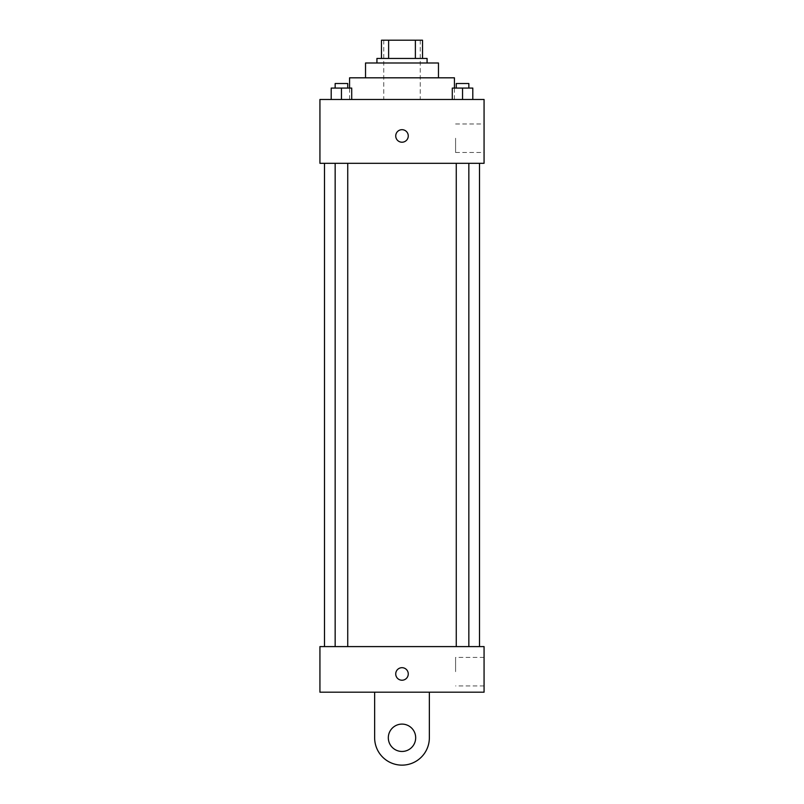 <?xml version="1.0" encoding="UTF-8"?>
<svg xmlns="http://www.w3.org/2000/svg" width="804" height="804" viewBox="0 0 804 804"><rect width="100%" height="100%" fill="white"/><g stroke="black" fill="none" stroke-linecap="round" stroke-linejoin="round"><path stroke-width="0.6" stroke-dasharray="4.02 3.01" d="M402 99.475L349.569 99.475L402 99.475M402 40.2L383.759 40.2L402 40.2M415.377 58.441L415.377 40.2L422.522 40.2L422.522 58.441L388.623 58.441L422.522 58.441M415.377 40.2L381.478 40.2M388.623 58.441L381.478 58.441L388.623 58.441L388.623 40.2M427.075 58.441L376.925 58.441M376.925 62.993L427.075 62.993L376.925 62.993M438.471 62.993L365.529 62.993M365.529 77.817L438.471 77.817L365.529 77.817M454.431 77.817L349.569 77.817M349.569 99.475L349.569 88.078M331.198 99.475L351.71 99.475L331.198 99.475L351.71 99.475L331.198 99.475L351.71 99.475L341.449 99.475L341.449 88.078L331.198 88.078L347.74 88.078L331.198 88.078L331.198 99.475L341.449 99.475L331.198 99.475L331.198 88.078L331.198 99.475L351.71 99.475L341.449 99.475L341.449 88.078L351.71 88.078L335.157 88.078L351.71 88.078L351.71 99.475L351.71 88.078M452.29 99.475L472.802 99.475L452.29 99.475L472.802 99.475L452.29 99.475L472.802 99.475L462.551 99.475L462.551 88.078L452.29 88.078L468.843 88.078L452.29 88.078L452.29 99.475L462.551 99.475L452.29 99.475L452.29 88.078L452.29 99.475L472.802 99.475L462.551 99.475L462.551 88.078L472.802 88.078L456.26 88.078L472.802 88.078L472.802 99.475L472.802 88.078M484.068 99.475L319.932 99.475L319.932 163.302L484.068 163.302L484.068 99.475M319.932 135.946L319.932 129.675L319.932 135.946M402 163.302L324.494 163.302L402 163.302M462.551 163.302L456.26 163.302L462.551 163.302M341.449 163.302L335.157 163.302L341.449 163.302M484.068 138.228L484.068 152.479L484.068 138.228M402 129.675A6.271 6.271 0 0 0 396.573 139.082A6.271 6.271 0 0 0 407.427 139.082A6.271 6.271 0 0 0 402 129.675A6.271 6.271 0 0 0 396.573 139.082A6.271 6.271 0 0 0 407.427 139.082A6.271 6.271 0 0 0 402 129.675M402 142.218A6.271 6.271 0 0 1 396.573 132.811A6.271 6.271 0 0 1 407.427 132.811A6.271 6.271 0 0 1 402 142.218M455.587 138.228L455.587 152.479L455.587 138.228M402 646.597L324.494 646.597L402 646.597M462.551 646.597L456.26 646.597L462.551 646.597M341.449 646.597L335.157 646.597L341.449 646.597M484.068 646.597L319.932 646.597L319.932 692.194L484.068 692.194L484.068 646.597L319.932 646.597M456.26 88.078L456.26 83.515L468.843 83.515L456.26 83.515L468.843 83.515L468.843 88.078M462.551 99.475L462.551 88.078M335.157 88.078L335.157 83.515L347.74 83.515L335.157 83.515L347.74 83.515L347.74 88.078M341.449 99.475L341.449 88.078M395.729 673.953A6.271 6.271 0 0 0 405.136 679.38A6.271 6.271 0 0 0 405.136 668.526A6.271 6.271 0 0 0 395.729 673.953M484.068 671.672L484.068 657.421L484.068 671.672M455.587 671.672L455.587 657.421L455.587 671.672M408.271 673.953A6.271 6.271 0 0 0 398.864 668.526A6.271 6.271 0 0 0 398.864 679.38A6.271 6.271 0 0 0 408.271 673.953A6.271 6.271 0 0 1 398.864 679.38A6.271 6.271 0 0 1 398.864 668.526A6.271 6.271 0 0 1 408.271 673.953M319.932 680.224L319.932 667.682L319.932 680.224M374.644 692.194L374.644 737.781L374.644 692.194L429.356 692.194L429.356 737.781A27.356 27.356 0 0 1 402 765.137A27.356 27.356 0 0 1 374.644 737.781A27.356 27.356 0 0 0 402 765.137A27.356 27.356 0 0 0 429.356 737.781A27.356 27.356 0 0 1 402 765.137A27.356 27.356 0 0 1 374.644 737.781L374.644 692.194L429.356 692.194M402 751.459A13.678 13.678 0 0 1 390.151 730.947A13.678 13.678 0 0 1 413.849 730.947A13.678 13.678 0 0 1 402 751.459A13.678 13.678 0 0 1 390.151 730.947A13.678 13.678 0 0 1 413.849 730.947A13.678 13.678 0 0 1 402 751.459A13.678 13.678 0 0 1 390.151 730.947A13.678 13.678 0 0 1 413.849 730.947A13.678 13.678 0 0 1 402 751.459M402 724.102A13.678 13.678 0 0 1 413.849 744.625A13.678 13.678 0 0 1 390.151 744.625A13.678 13.678 0 0 1 402 724.102A13.678 13.678 0 0 0 390.151 744.625A13.678 13.678 0 0 0 413.849 744.625A13.678 13.678 0 0 0 402 724.102M383.759 40.2L383.759 99.475M420.241 40.2L420.241 99.475M454.431 99.475L454.431 88.078M455.587 152.479L484.068 152.479M455.587 123.977L484.068 123.977M347.74 646.597L347.74 163.302M335.157 646.597L335.157 163.302M468.843 646.597L468.843 163.302M456.26 646.597L456.26 163.302M484.068 657.421L455.587 657.421M484.068 685.923L455.587 685.923"/><path stroke-width="1.21" d="M388.623 58.441L388.623 40.2L381.478 40.2L381.478 58.441L381.478 40.2M388.623 40.2L422.522 40.2L422.522 58.441M415.377 58.441L415.377 40.2M376.925 62.993L376.925 58.441L427.075 58.441L427.075 62.993M365.529 77.817L365.529 62.993L438.471 62.993L438.471 77.817M349.569 88.078L349.569 77.817L454.431 77.817L454.431 88.078M319.932 99.475L484.068 99.475L484.068 163.302L319.932 163.302L319.932 99.475M402 142.218A6.271 6.271 0 0 1 396.573 132.811A6.271 6.271 0 0 1 407.427 132.811A6.271 6.271 0 0 1 402 142.218M319.932 646.597L484.068 646.597L484.068 692.194L319.932 692.194L319.932 646.597L484.068 646.597M452.29 99.475L452.29 88.078L472.802 88.078L472.802 99.475L472.802 88.078M462.551 99.475L462.551 88.078M468.843 88.078L468.843 83.515L456.26 83.515L456.26 88.078M331.198 99.475L331.198 88.078L351.71 88.078L351.71 99.475L351.71 88.078M341.449 99.475L341.449 88.078M347.74 88.078L347.74 83.515L335.157 83.515L335.157 88.078M395.729 673.953A6.271 6.271 0 0 1 405.136 668.526A6.271 6.271 0 0 1 405.136 679.38A6.271 6.271 0 0 1 395.729 673.953M429.356 692.194L429.356 737.781A27.356 27.356 0 0 1 402 765.137A27.356 27.356 0 0 1 374.644 737.781L374.644 692.194M402 751.459A13.678 13.678 0 0 1 390.151 730.947A13.678 13.678 0 0 1 413.849 730.947A13.678 13.678 0 0 1 402 751.459M479.506 646.597L479.506 163.302M324.494 646.597L324.494 163.302M456.26 163.302L456.26 646.597M468.843 163.302L468.843 646.597M347.74 646.597L347.74 163.302M335.157 646.597L335.157 163.302"/></g></svg>

